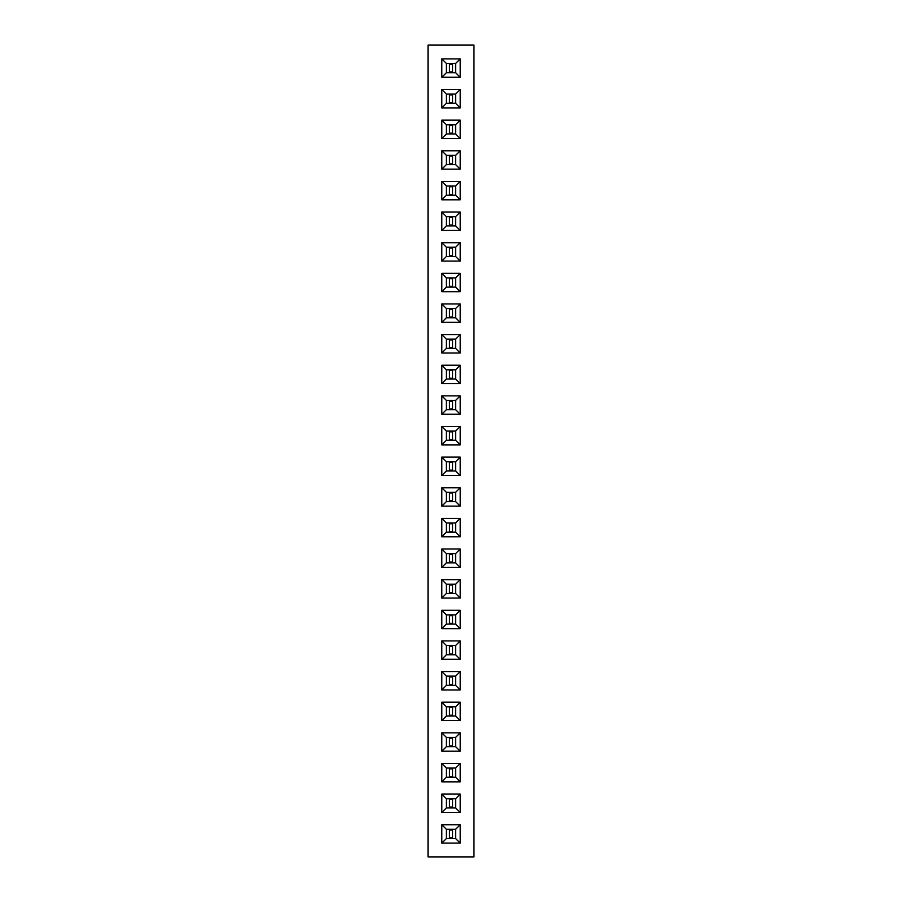 <?xml version="1.0" encoding="UTF-8"?>
<svg xmlns="http://www.w3.org/2000/svg" width="902" height="902" viewBox="0 0 902 902"><rect width="100%" height="100%" fill="white"/><g stroke="black" fill="none" stroke-linecap="round" stroke-linejoin="round"><path stroke-width="1.35" d="M473.978 856.9L473.978 45.1L428.022 45.1L428.022 856.9L473.978 856.9M460.189 567.414L460.189 549.025L441.811 549.025L441.811 567.414L460.189 567.414L455.623 562.848L455.623 553.591L446.377 553.591L446.377 562.848L455.623 562.848M441.811 628.671L460.189 628.671L460.189 610.293L441.811 610.293L441.811 628.671L446.377 624.116L455.623 624.116L455.623 614.86L446.377 614.86L446.377 624.116M460.189 579.659L441.811 579.659L441.811 598.049L460.189 598.049L460.189 579.659L455.623 584.225L446.377 584.225L446.377 593.482L455.623 593.482L455.623 584.225M460.189 518.391L441.811 518.391L441.811 536.78L460.189 536.78L460.189 518.391L455.623 522.957L446.377 522.957L446.377 532.214L455.623 532.214L455.623 522.957M441.811 506.146L460.189 506.146L460.189 487.757L441.811 487.757L441.811 506.146L446.377 501.58L455.623 501.58L455.623 492.323L446.377 492.323L446.377 501.58L455.6 501.546L455.6 492.357L446.4 492.357L446.4 501.546M460.189 383.609L460.189 365.22L441.811 365.22L441.811 383.609L460.189 383.609L455.623 379.043L455.623 369.786L446.377 369.786L446.377 379.043L455.623 379.043M460.189 395.854L441.811 395.854L441.811 414.243L460.189 414.243L460.189 395.854L455.623 400.42L446.377 400.42L446.377 409.677L455.623 409.677L455.623 400.42L446.4 400.454L446.4 409.643L455.6 409.643L455.6 400.454M441.811 475.512L460.189 475.512L460.189 457.122L441.811 457.122L441.811 475.512L446.377 470.945L455.623 470.945L455.623 461.689L446.377 461.689L446.377 470.945M460.189 426.488L441.811 426.488L441.811 444.878L460.189 444.878L460.189 426.488L455.623 431.055L446.377 431.055L446.377 440.311L455.623 440.311L455.623 431.055M441.811 120.158L441.811 138.536L460.189 138.536L460.189 120.158L441.811 120.158L446.377 124.713L446.377 133.97L455.623 133.97L455.623 124.713L446.377 124.713M441.811 169.17L460.189 169.17L460.189 150.792L441.811 150.792L441.811 169.17L446.377 164.604L455.623 164.604L455.623 155.347L446.377 155.347L446.377 164.604M441.811 181.426L441.811 199.804L460.189 199.804L460.189 181.426L441.811 181.426L446.377 185.981L446.377 195.238L455.623 195.238L455.623 185.981L446.377 185.981M441.811 212.06L441.811 230.438L460.189 230.438L460.189 212.06L441.811 212.06L446.377 216.615L446.377 225.872L455.623 225.872L455.623 216.615L446.377 216.615M460.189 352.975L460.189 334.586L441.811 334.586L441.811 352.975L460.189 352.975L455.623 348.409L455.623 339.152L446.377 339.152L446.377 348.409L455.623 348.409L455.6 339.186L446.4 339.186L446.4 348.375L455.6 348.375M460.189 322.341L460.189 303.951L441.811 303.951L441.811 322.341L460.189 322.341L455.623 317.775L455.623 308.518L446.377 308.518L446.377 317.775L455.623 317.775M460.189 261.073L460.189 242.694L441.811 242.694L441.811 261.073L460.189 261.073L455.623 256.506L455.623 247.249L446.377 247.249L446.377 256.506L455.623 256.506M441.811 291.707L460.189 291.707L460.189 273.329L441.811 273.329L441.811 291.707L446.377 287.14L455.623 287.14L455.623 277.884L446.377 277.884L446.377 287.14L455.6 287.107L455.6 277.917L446.4 277.917L446.4 287.107M460.189 640.927L441.811 640.927L441.811 659.306L460.189 659.306L460.189 640.927L455.623 645.494L446.377 645.494L446.377 654.751L455.623 654.751L455.623 645.494M460.189 812.476L460.189 794.098L441.811 794.098L441.811 812.476L460.189 812.476L455.623 807.921L455.623 798.665L446.377 798.665L446.377 807.921L455.623 807.921L455.6 798.698L446.4 798.698L446.4 807.888L455.6 807.888M460.189 781.842L460.189 763.464L441.811 763.464L441.811 781.842L460.189 781.842L455.623 777.287L455.623 768.03L446.377 768.03L446.377 777.287L455.623 777.287M441.811 720.574L460.189 720.574L460.189 702.196L441.811 702.196L441.811 720.574L446.377 716.019L455.623 716.019L455.623 706.762L446.377 706.762L446.377 716.019M441.811 732.83L441.811 751.208L460.189 751.208L460.189 732.83L441.811 732.83L446.377 737.396L446.377 746.653L455.623 746.653L455.623 737.396L446.377 737.396M441.811 689.94L460.189 689.94L460.189 671.562L441.811 671.562L441.811 689.94L446.377 685.385L455.623 685.385L455.623 676.128L446.377 676.128L446.377 685.385M460.189 107.902L460.189 89.523L441.811 89.523L441.811 107.902L460.189 107.902L455.623 103.335L455.623 94.079L446.377 94.079L446.377 103.335L455.623 103.335M460.189 58.889L441.811 58.889L441.811 77.268L460.189 77.268L460.189 58.889L455.623 63.444L446.377 63.444L446.377 72.701L455.623 72.701L455.623 63.444M460.189 824.732L441.811 824.732L441.811 843.111L460.189 843.111L460.189 824.732L455.623 829.299L446.377 829.299L446.377 838.556L455.623 838.556L455.623 829.299M460.189 549.025L455.623 553.591L446.4 553.625L446.4 562.814L455.6 562.814L455.6 553.625M441.811 567.414L446.377 562.848M441.811 549.025L446.377 553.591M460.189 628.671L455.623 624.116M441.811 610.293L446.377 614.86L446.4 624.083L455.6 624.083L455.6 614.893L446.4 614.893M460.189 610.293L455.623 614.86M441.811 579.659L446.377 584.225M460.189 598.049L455.623 593.482L455.6 584.259L446.4 584.259L446.4 593.448L455.6 593.448M441.811 598.049L446.377 593.482M441.811 518.391L446.377 522.957M460.189 536.78L455.623 532.214M441.811 536.78L446.377 532.214M460.189 506.146L455.623 501.58M441.811 487.757L446.377 492.323M460.189 487.757L455.623 492.323M460.189 365.22L455.623 369.786M441.811 383.609L446.377 379.043M441.811 365.22L446.377 369.786M441.811 395.854L446.377 400.42M460.189 414.243L455.623 409.677M441.811 414.243L446.377 409.677M460.189 475.512L455.623 470.945M441.811 457.122L446.377 461.689L446.4 470.912L455.6 470.912L455.6 461.723L446.4 461.723M460.189 457.122L455.623 461.689M441.811 426.488L446.377 431.055M460.189 444.878L455.623 440.311L455.6 431.088L446.4 431.088L446.4 440.277L455.6 440.277M441.811 444.878L446.377 440.311M441.811 138.536L446.377 133.97L455.6 133.936L455.6 124.747L446.4 124.747L446.4 133.936M460.189 120.158L455.623 124.713M460.189 138.536L455.623 133.97M460.189 169.17L455.623 164.604M441.811 150.792L446.377 155.347L446.4 164.57L455.6 164.57L455.6 155.381L446.4 155.381M460.189 150.792L455.623 155.347M441.811 199.804L446.377 195.238L455.6 195.204L455.6 186.015L446.4 186.015L446.4 195.204M460.189 181.426L455.623 185.981M460.189 199.804L455.623 195.238M441.811 230.438L446.377 225.872M460.189 212.06L455.623 216.615M460.189 230.438L455.623 225.872M460.189 334.586L455.623 339.152M441.811 352.975L446.377 348.409M441.811 334.586L446.377 339.152M460.189 303.951L455.623 308.518L446.4 308.552L446.4 317.741L455.6 317.741L455.6 308.552M441.811 322.341L446.377 317.775M441.811 303.951L446.377 308.518M460.189 242.694L455.623 247.249L446.4 247.283L446.4 256.472L455.6 256.472L455.6 247.283M441.811 261.073L446.377 256.506M441.811 242.694L446.377 247.249M460.189 291.707L455.623 287.14M441.811 273.329L446.377 277.884M460.189 273.329L455.623 277.884M441.811 640.927L446.377 645.494M460.189 659.306L455.623 654.751L455.6 645.528L446.4 645.528L446.4 654.717L455.6 654.717M441.811 659.306L446.377 654.751M460.189 794.098L455.623 798.665M441.811 812.476L446.377 807.921M441.811 794.098L446.377 798.665M460.189 763.464L455.623 768.03L446.4 768.064L446.4 777.253L455.6 777.253L455.6 768.064M441.811 781.842L446.377 777.287M441.811 763.464L446.377 768.03M460.189 720.574L455.623 716.019M441.811 702.196L446.377 706.762L446.4 715.985L455.6 715.985L455.6 706.796L446.4 706.796M460.189 702.196L455.623 706.762M441.811 751.208L446.377 746.653L455.6 746.619L455.6 737.43L446.4 737.43L446.4 746.619M460.189 732.83L455.623 737.396M460.189 751.208L455.623 746.653M460.189 689.94L455.623 685.385M441.811 671.562L446.377 676.128M460.189 671.562L455.623 676.128M460.189 89.523L455.623 94.079L446.4 94.112L446.4 103.302L455.6 103.302L455.6 94.112M441.811 107.902L446.377 103.335M441.811 89.523L446.377 94.079M441.811 58.889L446.377 63.444M460.189 77.268L455.623 72.701M441.811 77.268L446.377 72.701M441.811 824.732L446.377 829.299M460.189 843.111L455.623 838.556M441.811 843.111L446.377 838.556M446.4 532.18L455.6 532.18L455.6 522.991L446.4 522.991L446.4 532.18M446.4 379.009L455.6 379.009L455.6 369.82L446.4 369.82L446.4 379.009M446.4 225.838L455.6 225.838L455.6 216.649L446.4 216.649L446.4 225.838M446.4 685.351L455.6 685.351L455.6 676.162L446.4 676.162L446.4 685.351M446.4 72.667L455.6 72.667L455.6 63.478L446.4 63.478L446.4 72.667M446.4 838.522L455.6 838.522L455.6 829.333L446.4 829.333L446.4 838.522M449.467 562.814L449.467 553.625M452.533 562.814L452.533 553.625M449.467 562.047L452.533 562.047M449.467 554.392L452.533 554.392M449.467 624.083L449.467 614.893M452.533 624.083L452.533 614.893M449.467 623.316L452.533 623.316M449.467 615.66L452.533 615.66M449.467 593.448L449.467 584.259M452.533 593.448L452.533 584.259M449.467 592.682L452.533 592.682M449.467 585.026L452.533 585.026M449.467 532.18L449.467 522.991M452.533 532.18L452.533 522.991M449.467 531.413L452.533 531.413M449.467 523.758L452.533 523.758M449.467 501.546L449.467 492.357M452.533 501.546L452.533 492.357M449.467 500.779L452.533 500.779M449.467 493.123L452.533 493.123M449.467 379.009L449.467 369.82M452.533 379.009L452.533 369.82M449.467 378.242L452.533 378.242M449.467 370.587L452.533 370.587M449.467 409.643L449.467 400.454M452.533 409.643L452.533 400.454M449.467 408.877L452.533 408.877M449.467 401.221L452.533 401.221M449.467 470.912L449.467 461.723M452.533 470.912L452.533 461.723M449.467 470.145L452.533 470.145M449.467 462.489L452.533 462.489M449.467 440.277L449.467 431.088M452.533 440.277L452.533 431.088M449.467 439.511L452.533 439.511M449.467 431.855L452.533 431.855M449.467 133.936L449.467 124.747M452.533 133.936L452.533 124.747M449.467 133.169L452.533 133.169M449.467 125.513L452.533 125.513M449.467 164.57L449.467 155.381M452.533 164.57L452.533 155.381M449.467 163.803L452.533 163.803M449.467 156.147L452.533 156.147M449.467 195.204L449.467 186.015M452.533 195.204L452.533 186.015M449.467 194.437L452.533 194.437M449.467 186.782L452.533 186.782M449.467 225.838L449.467 216.649M452.533 225.838L452.533 216.649M449.467 225.072L452.533 225.072M449.467 217.416L452.533 217.416M449.467 348.375L449.467 339.186M452.533 348.375L452.533 339.186M449.467 347.608L452.533 347.608M449.467 339.953L452.533 339.953M449.467 317.741L449.467 308.552M452.533 317.741L452.533 308.552M449.467 316.974L452.533 316.974M449.467 309.318L452.533 309.318M449.467 256.472L449.467 247.283M452.533 256.472L452.533 247.283M449.467 255.706L452.533 255.706M449.467 248.05L452.533 248.05M449.467 287.107L449.467 277.917M452.533 287.107L452.533 277.917M449.467 286.34L452.533 286.34M449.467 278.684L452.533 278.684M449.467 654.717L449.467 645.528M452.533 654.717L452.533 645.528M449.467 653.95L452.533 653.95M449.467 646.294L452.533 646.294M449.467 807.888L449.467 798.698M452.533 807.888L452.533 798.698M449.467 807.121L452.533 807.121M449.467 799.465L452.533 799.465M449.467 777.253L449.467 768.064M452.533 777.253L452.533 768.064M449.467 776.487L452.533 776.487M449.467 768.831L452.533 768.831M449.467 715.985L449.467 706.796M452.533 715.985L452.533 706.796M449.467 715.218L452.533 715.218M449.467 707.563L452.533 707.563M449.467 746.619L449.467 737.43M452.533 746.619L452.533 737.43M449.467 745.853L452.533 745.853M449.467 738.197L452.533 738.197M449.467 685.351L449.467 676.162M452.533 685.351L452.533 676.162M449.467 684.584L452.533 684.584M449.467 676.928L452.533 676.928M449.467 103.302L449.467 94.112M452.533 103.302L452.533 94.112M449.467 102.535L452.533 102.535M449.467 94.879L452.533 94.879M449.467 72.667L449.467 63.478M452.533 72.667L452.533 63.478M449.467 71.901L452.533 71.901M449.467 64.245L452.533 64.245M449.467 838.522L449.467 829.333M452.533 838.522L452.533 829.333M449.467 837.755L452.533 837.755M449.467 830.099L452.533 830.099"/></g></svg>

